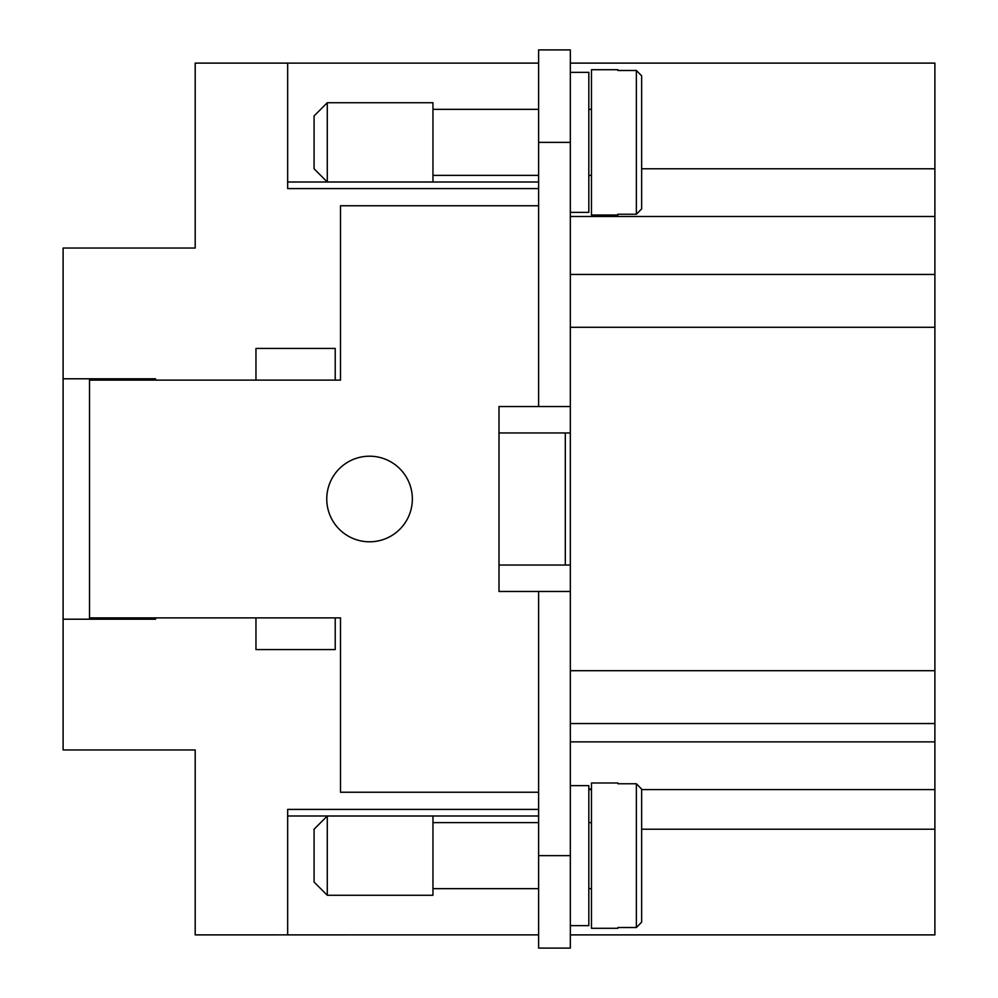 <?xml version="1.0" encoding="UTF-8"?>
<svg xmlns="http://www.w3.org/2000/svg" width="998" height="998" viewBox="0 0 998 998"><rect width="100%" height="100%" fill="white"/><g stroke="black" fill="none" stroke-linecap="round" stroke-linejoin="round"><path stroke-width="1.5" d="M155.576 619.197L155.576 617.874L155.576 619.197L63.111 619.197L63.111 749.972L195.196 749.972L195.196 934.889L538.621 934.864L287.661 934.889L287.661 809.403L538.621 809.403M641.652 829.226L934.889 829.226L934.889 63.111L570.332 63.111M570.332 934.889L934.889 934.889L934.889 829.226M641.652 168.774L934.889 168.774M588.82 789.031L591.465 789.031M591.465 789.593L588.82 789.593M641.652 789.593L934.889 789.593M570.332 142.365L538.621 142.365L538.621 49.9L570.332 49.9L570.332 948.1L538.621 948.1L538.621 591.465L499 591.465L499 565.043L570.332 565.043M570.332 723.55L934.889 723.55M570.332 274.45L934.889 274.45M570.332 925.645L588.82 925.645L588.82 785.626L570.332 785.626M570.332 72.355L588.82 72.355L588.82 212.374L570.332 212.374M591.465 822.614L588.82 822.614M588.82 888.657L591.465 888.657M617.874 782.993L617.874 783.767L617.874 782.993L591.465 782.993L591.465 928.29L617.874 928.29L617.874 927.516L617.874 928.29M617.874 783.767L636.375 783.767L641.652 789.106L641.652 845.069M641.652 866.202L641.652 922.164L636.375 927.516L617.874 927.516M641.652 789.106L641.652 922.164M591.465 175.386L588.82 175.386M588.82 109.343L591.465 109.343M617.874 215.007L617.874 214.233L617.874 215.007L591.465 215.007L591.465 69.71L617.874 69.71L617.874 70.484L617.874 69.71M617.874 214.233L636.375 214.233L641.652 208.894L641.652 75.836L636.375 70.484L617.874 70.484M641.652 75.836L641.652 131.798M641.652 152.931L641.652 208.894M369.559 456.198A42.802 42.802 0 0 1 412.349 499A42.802 42.802 0 0 1 369.559 541.802A42.802 42.802 0 0 1 326.758 499A42.802 42.802 0 0 1 369.559 456.198M255.962 380.126L255.962 348.414L335.216 348.414L335.216 380.126L89.521 380.126L89.521 378.803M335.216 649.586L255.962 649.586L255.962 617.874L335.216 617.874L335.216 649.586M335.216 380.126L340.493 380.126L340.493 205.763L538.621 205.763M255.962 617.874L89.521 617.874L89.521 619.197M538.621 792.237L340.493 792.237L340.493 617.874L335.216 617.874M287.661 815.99L538.621 815.99M538.621 822.614L432.957 822.614M432.957 888.657L538.621 888.657M327.282 816.015L432.957 816.015L432.957 895.268L327.282 895.268L314.071 882.057L314.071 829.226L327.282 816.015L327.282 895.268M538.621 63.136L287.661 63.136L538.621 63.111M287.661 182.01L538.621 182.01M538.621 142.365L538.621 406.535L499 406.535L499 565.043M538.621 175.386L432.957 175.386M432.957 109.343L538.621 109.343M327.282 181.985L432.957 181.985L432.957 102.732L327.282 102.732L327.282 181.985L314.071 168.774L314.071 115.943L327.282 102.732M121.232 619.197L121.232 617.874M121.232 380.126L121.232 378.803M570.332 432.957L499 432.957M565.305 565.043L565.305 432.957M89.521 617.874L89.521 380.126M570.332 591.465L538.621 591.465M570.332 406.535L538.621 406.535M538.621 188.597L287.661 188.597L287.661 63.111L195.196 63.111L195.196 248.028L63.111 248.028L63.111 378.803L155.576 378.803L155.576 380.126L155.576 378.803M63.111 619.197L63.111 378.803M570.332 741.876L934.889 741.876M570.332 670.718L934.889 670.718M570.332 327.282L934.889 327.282M570.332 216.504L934.889 216.504M636.375 783.767L636.375 927.516M636.375 214.233L636.375 70.484M570.332 855.635L538.621 855.635"/></g></svg>
